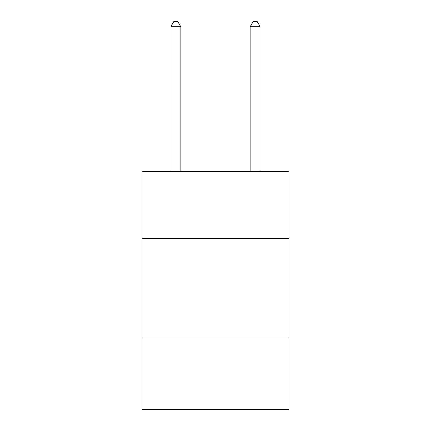 <?xml version="1.0" encoding="UTF-8"?>
<svg xmlns="http://www.w3.org/2000/svg" width="431" height="431" viewBox="0 0 431 431"><rect width="100%" height="100%" fill="white"/><g stroke="black" fill="none" stroke-linecap="round" stroke-linejoin="round"><path stroke-width="0.65" d="M288.953 238.726L288.953 171.231L142.047 171.231L142.047 238.726L288.953 238.726L288.953 409.45L142.047 409.45L142.047 238.726M288.953 337.985L142.047 337.985M180.761 171.231L180.761 26.711L170.832 26.711L170.832 171.231M170.832 26.711L173.812 21.55L177.782 21.55L180.761 26.711M260.168 171.231L260.168 26.711L250.239 26.711L250.239 171.231M250.239 26.711L253.218 21.55L257.188 21.55L260.168 26.711"/></g></svg>
